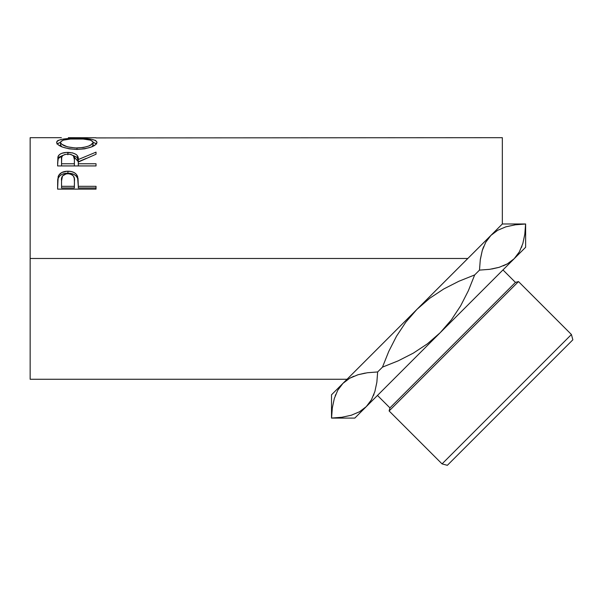 <?xml version="1.0" encoding="UTF-8"?>
<svg xmlns="http://www.w3.org/2000/svg" width="603" height="603" viewBox="0 0 603 603"><rect width="100%" height="100%" fill="white"/><g stroke="black" fill="none" stroke-linecap="round" stroke-linejoin="round"><path stroke-width="0.9" d="M337.763 390.247L342.956 383.357L331.514 394.799L331.514 418.098L332.336 407.839L334.311 398.493L337.763 390.247L342.956 383.357L349.725 378.239L357.956 374.757L367.393 372.744L377.651 371.953L376.867 382.174L374.893 391.513L371.44 399.766L366.247 406.656L359.486 411.774L351.248 415.248L341.811 417.268L331.552 418.052L332.336 407.839L334.311 398.493L337.763 390.247M389.937 407.899L377.47 395.432L389.937 407.899L515.437 282.4L518.497 281.578L571.425 334.514L572.85 339.821L447.358 465.312L442.052 463.895L447.358 465.312L572.85 339.821L571.425 334.514L442.052 463.895L571.425 334.514L518.497 281.578L515.437 282.4L389.937 407.899L389.116 410.96L518.497 281.578L389.116 410.96L442.052 463.895L389.116 410.96M515.437 282.4L502.97 269.933L515.437 282.4M476.574 249.74L416.922 309.384L429.773 298.221L443.838 288.927L458.898 281.247L474.674 274.93L468.365 290.714L460.639 305.842L451.345 319.892L440.22 332.683L427.376 343.846L413.326 353.132L398.259 360.82L382.468 367.137L388.762 351.406L396.503 336.225L405.819 322.153L416.922 309.384L467.83 258.476L30.15 258.476L30.15 137.688L30.15 258.476L467.83 258.476L502.337 223.977L502.337 137.688L96.035 137.914M70.031 137.688L68.953 137.688M56.712 142.956L56.946 141.351L58.016 140.461L62.395 139.225L72.812 138.464L91.136 139.218L95.56 140.424L97.023 142.308L95.598 144.667L91.234 147.034L84.729 148.828L76.988 149.461L69.239 148.843L62.606 147.124L58.167 144.765L56.712 142.956M96.035 165.946L57.602 165.946L57.933 156.886L59.373 154.654L61.589 153.388L66.194 152.423L72.594 152.876L76.189 154.466L77.274 155.589L78.3 159.546L96.035 152.137L96.035 154.225L78.3 162.056L78.3 163.767L96.035 163.767L96.035 165.946L78.3 165.923L96.035 165.923L96.035 163.767L78.3 163.767L78.3 165.923L78.3 162.056L96.035 154.225L96.035 152.137L78.3 159.546C78.797 155.182 75.33 152.785 67.883 152.371C62.75 152.431 59.493 153.735 58.129 156.29L57.602 165.946L96.035 165.946M96.035 189.123L57.602 189.123L58.182 176.453C59.659 173.016 62.9 171.267 67.913 171.207C73.038 171.252 76.287 173.076 77.666 176.679L77.666 178.541L76.43 176.317L74.229 174.553L71.252 173.498L67.913 173.189L67.913 171.207L67.913 173.189L64.649 173.491L61.71 174.501L59.478 176.174L58.182 178.322L58.182 176.453L57.602 184.804L58.182 178.322C59.659 174.953 62.9 173.242 67.913 173.189C73.061 173.249 76.317 175.028 77.666 178.541L78.3 186.327L96.035 186.327L96.035 189.123L57.602 189.123L57.7 179.641L58.702 175.315L61.71 172.548L67.084 171.222L71.252 171.516L74.229 172.601L76.43 174.403L78.028 178.443L78.3 186.327L96.035 186.327L96.035 189.123L96.035 187.97L78.3 187.97L96.035 187.97M480.418 258.913L482.257 250.554L485.709 242.308L490.895 235.419L497.663 230.301L505.894 226.818L515.331 224.806L525.59 224.014L524.806 234.235L522.831 243.574L519.379 251.828L514.186 258.71L525.635 247.268L525.635 223.977L524.806 234.235L522.831 243.574L519.379 251.828L514.186 258.71L519.341 251.888M480.274 259.893L479.491 270.114L474.674 274.93L479.491 270.114L489.742 269.33L479.491 270.114L480.274 259.893L482.257 250.554L485.709 242.308L490.895 235.419L485.739 242.248L490.895 235.419L497.663 230.301L505.894 226.818L515.331 224.806L525.635 223.977L525.635 247.268L519.13 253.773L514.186 258.71L507.425 263.835L499.186 267.31L489.749 269.322L479.491 270.114L489.711 269.33L499.05 267.355L507.364 263.865M483.146 247.878L482.272 250.486M521.934 246.25L521.467 247.471M468.358 290.721L474.674 274.93L458.943 281.224L474.674 274.93L458.898 281.247L443.838 288.927L429.773 298.221L416.922 309.384L342.956 383.357L349.725 378.239L357.956 374.757L367.393 372.744L377.651 371.953L382.468 367.137L388.762 351.406L396.503 336.225L405.819 322.153L416.922 309.384L342.956 383.357L337.801 390.186L342.956 383.357L331.514 394.799L331.514 418.098L341.811 417.268L351.248 415.248L359.486 411.774L366.247 406.656L371.403 399.827L366.247 406.656L440.22 332.683L427.376 343.846L413.326 353.132L398.259 360.82L382.468 367.137L398.251 360.828L382.468 367.137L377.651 371.953L367.431 372.737L358.092 374.719L349.785 378.202L353.871 376.219M335.208 395.817L335.683 394.603M373.996 394.196L373.506 395.455M367.431 372.737L377.651 371.953L376.867 382.189L374.893 391.513L371.44 399.766L366.247 406.656L354.805 418.098L514.186 258.71L519.349 251.881M503.279 265.855L507.357 263.873M468.365 290.714L460.639 305.842L451.345 319.892L440.22 332.683L507.982 264.921L514.186 258.71L507.425 263.835L499.186 267.31L489.749 269.322M491.814 269.013L499.111 267.333M485.272 241.042L502.337 223.977L502.337 137.688M30.15 379.272L30.15 258.476L30.15 379.272L347.042 379.272M96.035 137.755L68.32 137.688M76.807 138.426L76.807 138.856L76.807 138.426C64.34 138.185 57.617 139.504 56.614 142.391C57.858 146.318 64.649 148.677 76.988 149.461C89.289 148.609 95.967 146.227 97.023 142.308C95.892 139.481 89.154 138.193 76.807 138.426M96.676 143.951L93.081 142.285L96.488 143.74M57.157 143.77L60.564 142.285L56.946 144.011M91.92 143.424L92.802 144.155M61.792 146.846L60.632 145.429L60.556 142.346C61.363 139.926 66.775 138.765 76.8 138.856C86.907 138.75 92.334 139.911 93.081 142.346C92.297 145.474 86.93 147.366 76.973 148.021L76.973 149.461L76.973 148.021C66.933 147.396 61.461 145.504 60.556 142.346L60.556 144.984L61.664 146.748M92.161 146.657L93.081 144.984L91.95 146.838M93.081 144.984L93.081 142.346L93.081 144.984M57.602 163.405L58.129 156.29L58.129 158.612L63.081 155.303L59.373 157.014L58.34 158.19L57.602 163.405M67.883 154.783L67.883 152.371L67.883 154.783M72.812 155.325L78.3 161.792L78.3 159.546L78.3 161.792L86.139 158.423L78.3 161.792L77.274 157.933L76.189 156.833L72.594 155.28M74.357 165.923L61.544 165.923L74.357 165.923L74.41 161.815L74.357 165.923M67.875 154.067C72.933 154.602 75.111 156.441 74.41 159.561L74.357 163.767L61.544 163.767L61.544 165.923L61.544 163.767L74.357 163.767L74.41 159.561L73.4 155.845L71.139 154.534L67.875 154.067L64.687 154.541L62.471 155.823L61.687 157.579L61.544 163.767L61.544 159.463C60.82 156.388 62.931 154.587 67.875 154.067M74.41 161.815L74.41 159.561M77.666 178.541L78.3 185.83L77.666 178.541M78.3 186.327L78.3 187.97L78.3 186.327M74.357 187.97L61.544 187.97L74.357 187.97L74.44 182.807L74.357 187.97M74.44 182.807L74.282 178.473L73.43 176.053L72.473 175.036L69.609 173.785L66.292 173.785L62.524 175.963L61.544 180.817C60.873 176.747 62.998 174.35 67.928 173.626C72.948 174.388 75.119 176.86 74.44 181.043L74.44 181.028M74.44 181.043L74.357 186.327L61.544 186.327L61.544 187.97L61.544 186.327L74.357 186.327L74.44 181.043M61.544 180.817L61.544 186.327L61.544 180.817M75.352 147.991L83.259 147.524L88.483 146.107L91.95 144.238L92.809 143.265L93.013 141.909L90.473 140.13L83.169 139.037L70.453 139.037L63.217 140.145L60.632 141.909L60.632 142.805L61.792 144.253L67.393 146.823L75.352 147.991M365.328 373.053L358.031 374.734M480.282 259.855L480.418 258.891M483.636 246.612L482.272 250.494M30.15 137.688L61.37 137.688M354.805 418.098L331.514 418.098M525.635 223.977L502.337 223.977"/></g></svg>
